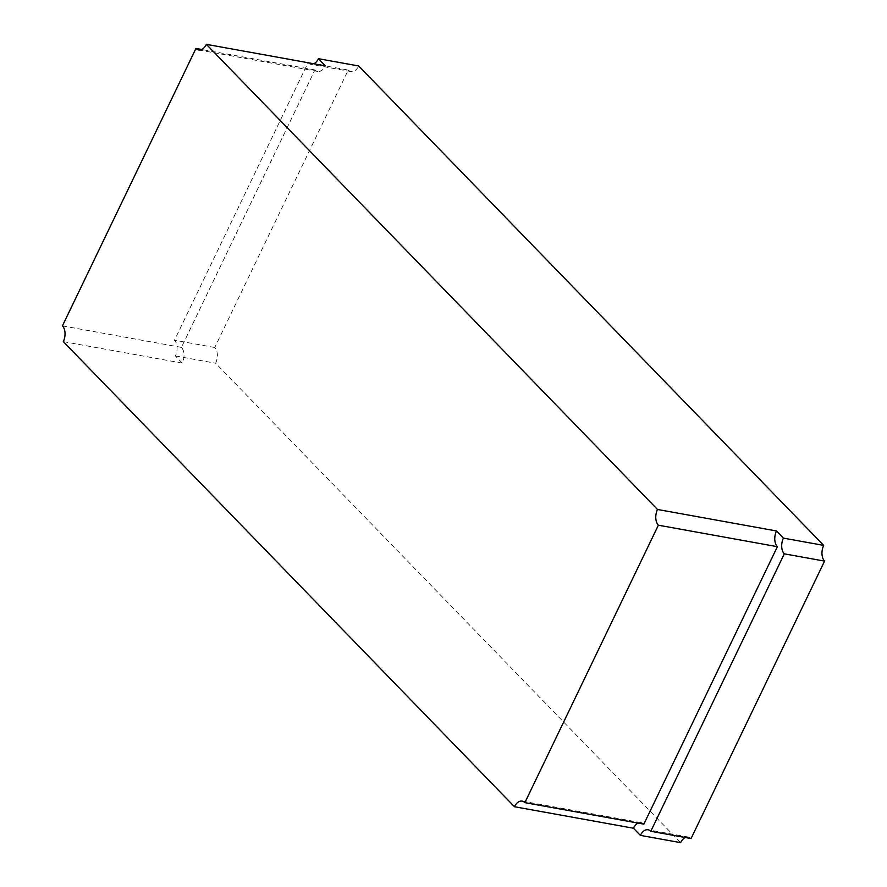 <?xml version="1.0" encoding="UTF-8"?>
<svg xmlns="http://www.w3.org/2000/svg" width="887" height="887" viewBox="0 0 887 887"><rect width="100%" height="100%" fill="white"/><g stroke="black" fill="none" stroke-linecap="round" stroke-linejoin="round"><path stroke-width="0.67" stroke-dasharray="4.43 3.33" d="M680.639 842.65L215.619 363.226A11.598 7.207 -79.8 0 0 214.754 347.504L348.269 70.062L308.011 62.789A11.598 7.207 -79.8 0 0 310.716 64.296A11.598 7.207 -79.8 0 0 313.887 63.775M348.269 70.062A11.598 7.207 -79.8 0 0 350.975 71.57A11.598 7.207 -79.8 0 0 358.681 65.971M63.299 341.606L182.29 363.105A11.598 7.207 -79.8 0 0 181.425 347.382L314.94 69.94A11.598 7.207 -79.8 0 0 317.646 71.448A11.598 7.207 -79.8 0 0 325.352 65.849M182.29 363.105L175.36 355.953A11.598 7.207 -79.8 0 0 174.484 340.231L308.011 62.789M214.754 347.504L174.484 340.231M691.051 838.559A11.598 7.207 -79.8 0 0 688.345 837.051A11.598 7.207 -79.8 0 0 685.285 837.516M175.36 355.953L215.619 363.226M181.425 347.382L62.423 325.884M314.94 69.94L201.715 49.484M643.851 824.134A11.598 7.207 -79.8 0 0 641.146 822.626A11.598 7.207 -79.8 0 0 638.086 823.092M350.975 71.57L310.716 64.296M317.646 71.448L198.655 49.949M688.345 837.051L648.087 829.777M641.146 822.626L522.155 801.127"/><path stroke-width="1.33" d="M318.422 58.697L358.681 65.971L823.701 545.394A11.598 7.207 -79.8 0 0 824.577 561.116L691.051 838.559L650.792 831.285A11.598 7.207 -79.8 0 0 648.087 829.777A11.598 7.207 -79.8 0 0 640.381 835.377L633.44 828.225L514.449 806.726L63.299 341.606A11.598 7.207 -79.8 0 0 62.423 325.884L195.949 48.441A11.598 7.207 -79.8 0 0 198.655 49.949A11.598 7.207 -79.8 0 0 206.361 44.35L325.352 65.849L318.422 58.697A11.598 7.207 -79.8 0 1 313.887 63.775M685.285 837.516A11.598 7.207 -79.8 0 0 680.639 842.65L640.381 835.377M823.701 545.394L783.443 538.121A11.598 7.207 -79.8 0 0 784.308 553.843L650.792 831.285M206.361 44.35L657.511 509.471A11.598 7.207 -79.8 0 0 658.376 525.193L524.86 802.635L643.851 824.134L777.378 546.691A11.598 7.207 -79.8 0 1 776.502 530.969L783.443 538.121M201.715 49.484L195.949 48.441M824.577 561.116L784.308 553.843M638.086 823.092A11.598 7.207 -79.8 0 0 633.44 828.225M524.86 802.635A11.598 7.207 -79.8 0 0 522.155 801.127A11.598 7.207 -79.8 0 0 514.449 806.726M776.502 530.969L657.511 509.471M777.378 546.691L658.376 525.193"/></g></svg>
